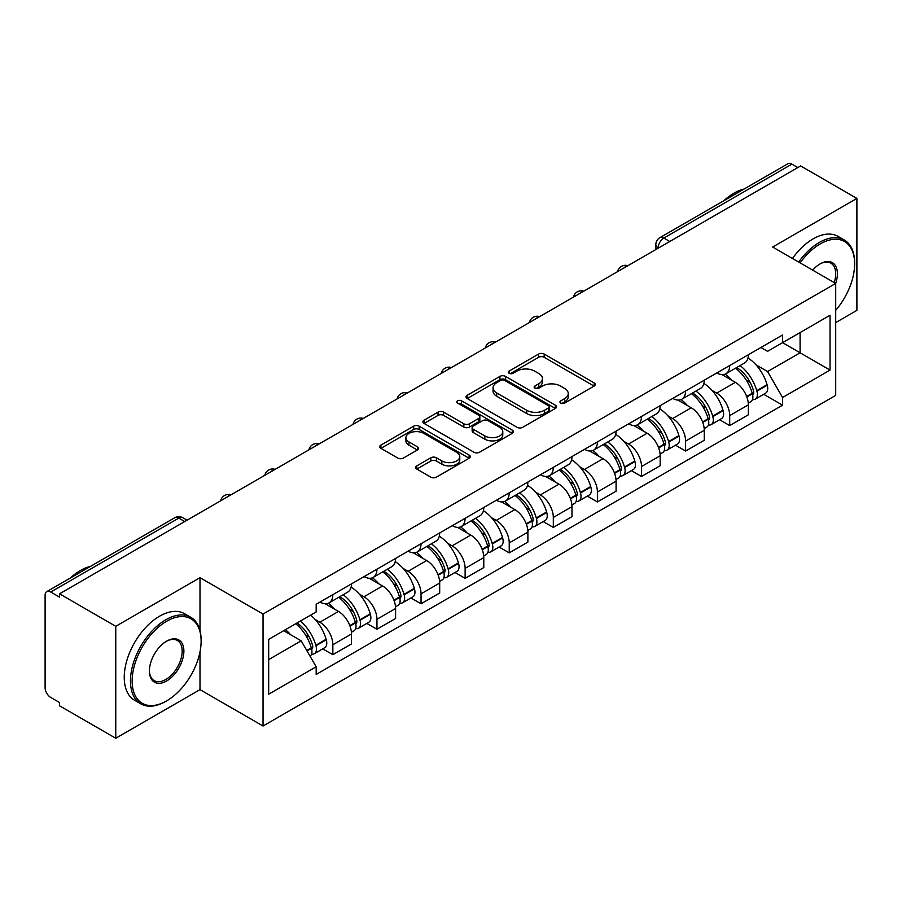<?xml version="1.0" encoding="UTF-8"?>
<svg xmlns="http://www.w3.org/2000/svg" width="902" height="902" viewBox="0 0 902 902"><rect width="100%" height="100%" fill="white"/><g stroke="black" fill="none" stroke-linecap="round" stroke-linejoin="round"><path stroke-width="1.35" d="M560.751 403.104A2.751 1.59 0 0 0 564.641 403.104L594.114 386.079A3.924 2.266 0 0 0 595.264 384.477A3.924 2.266 0 0 0 594.114 382.876L544.177 354.046A3.924 2.266 0 0 0 538.629 354.046L509.145 371.072A2.751 1.59 0 0 0 508.345 372.188A2.751 1.59 0 0 0 509.145 373.304A2.751 1.59 0 0 0 513.035 373.304L516.846 371.105A12.56 7.25 0 0 1 534.604 371.105L538.765 373.507A12.56 7.25 0 0 1 542.44 378.637A12.56 7.25 0 0 1 538.765 383.756L534.954 385.966A2.751 1.59 0 0 0 534.142 387.082A2.751 1.59 0 0 0 534.954 388.21A2.751 1.59 0 0 0 538.832 388.21L542.643 386A12.56 7.25 0 0 1 560.401 386L564.562 388.401A12.56 7.25 0 0 1 568.249 393.531A12.56 7.25 0 0 1 564.562 398.661L560.751 400.86A2.751 1.59 0 0 0 559.95 401.976A2.751 1.59 0 0 0 560.751 403.104L560.751 400.86M416.825 465.86A3.924 2.266 0 0 0 415.675 467.462A3.924 2.266 0 0 0 416.825 469.063L430.84 477.147A3.924 2.266 0 0 0 436.388 477.147L469.119 458.25A3.924 2.266 0 0 0 470.269 456.649A3.924 2.266 0 0 0 469.119 455.048L419.182 426.206A3.924 2.266 0 0 0 413.635 426.206L380.892 445.114A3.924 2.266 0 0 0 379.742 446.715A3.924 2.266 0 0 0 380.892 448.317L397.816 458.081A3.924 2.266 0 0 0 403.363 458.081L417.378 449.997A3.924 2.266 0 0 0 418.528 448.395A3.924 2.266 0 0 0 417.378 446.794L408.989 441.946A10.497 6.055 0 0 1 405.911 437.662A10.497 6.055 0 0 1 412.394 432.069A10.497 6.055 0 0 1 423.827 433.377L456.705 452.364A10.497 6.055 0 0 1 459.783 456.649A10.497 6.055 0 0 1 453.3 462.241A10.497 6.055 0 0 1 441.867 460.933L436.388 457.765A3.924 2.266 0 0 0 430.84 457.765L416.825 465.86L416.825 469.063M263.034 614.059L199.996 577.675L115.76 626.304L59.521 593.832L800.649 165.934L856.9 198.417L772.664 247.047L835.703 283.431L263.034 614.059L263.034 726.02L835.703 395.392L835.703 283.431A24.388 14.082 -60 0 0 820.155 263.858L820.155 263.858A24.388 14.082 -60 0 0 812.679 270.138M517.128 427.334A3.924 2.266 0 0 0 522.675 427.334L555.407 408.426A3.924 2.266 0 0 0 556.557 406.825A3.924 2.266 0 0 0 555.407 405.223L505.47 376.393A3.924 2.266 0 0 0 499.922 376.393L467.18 395.29A3.924 2.266 0 0 0 466.03 396.891A3.924 2.266 0 0 0 467.18 398.492L517.128 427.334M458.712 403.701A2.751 1.59 0 0 1 461.497 404.085L461.497 400.815L512.268 430.13A3.924 2.266 0 0 1 513.418 431.731A3.924 2.266 0 0 1 512.268 433.332L479.526 452.24A3.924 2.266 0 0 1 473.978 452.24L424.041 423.41L424.041 420.208A3.924 2.266 0 0 0 422.891 421.809A3.924 2.266 0 0 0 424.041 423.41M424.041 420.208L438.045 412.113A3.924 2.266 0 0 1 443.604 412.113L463.853 423.805A3.924 2.266 0 0 0 469.401 423.805L478.691 418.438A3.924 2.266 0 0 0 479.841 416.837A3.924 2.266 0 0 0 478.691 415.236L457.607 403.059A2.751 1.59 0 0 1 456.807 401.942A2.751 1.59 0 0 1 458.498 400.477A2.751 1.59 0 0 1 461.497 400.815M115.76 626.304L115.76 738.253L59.521 705.781L59.521 702.511L50.749 697.46A7.994 4.611 -120 0 1 45.1 687.662L45.1 595.297A7.994 4.611 -120 0 1 46.757 591.633L174.796 517.714A7.994 4.611 60 0 1 178.799 518.109L50.749 592.028A7.994 4.611 -120 0 0 46.757 591.633M835.703 322.6L856.9 310.367L856.9 198.417M115.76 738.253L199.996 689.624L263.034 726.02M59.521 593.832L59.521 597.09L50.749 592.028M669.78 241.499L663.838 238.072A7.994 4.611 60 0 0 659.847 237.677L787.886 163.747A7.994 4.611 60 0 1 791.888 164.141L663.838 238.072A7.994 4.611 120 0 0 658.189 247.858L658.189 248.185M797.819 167.569L791.888 164.141M729.707 365.524A18.39 10.621 60 0 1 725.896 373.778L744.545 363.01A18.39 10.621 -120 0 0 748.356 354.757M711.994 390.386L716.695 393.103A18.39 10.621 60 0 1 729.707 415.619L748.356 404.851A18.39 10.621 -120 0 0 735.356 382.335L722.006 374.623M748.356 404.851L748.356 414.807L729.707 425.575L719.582 419.734M725.896 373.778A18.39 10.621 60 0 1 716.842 372.943M729.707 415.619L729.707 425.575M685.61 390.983A18.39 10.621 60 0 1 681.799 399.236L700.459 388.469A18.39 10.621 -120 0 0 704.259 380.204M675.497 445.193L685.61 451.034L704.259 440.266L704.259 430.31A18.39 10.621 -120 0 0 691.259 407.794L677.909 400.082M681.799 399.236A18.39 10.621 60 0 1 672.745 398.402M667.897 415.845L672.61 418.562A18.39 10.621 60 0 1 685.61 441.078L685.61 451.034M641.514 416.442A18.39 10.621 60 0 1 637.703 424.695L656.363 413.917A18.39 10.621 -120 0 0 660.163 405.663M631.4 470.652L641.514 476.493L660.174 465.725L660.174 455.769A18.39 10.621 -120 0 0 647.162 433.242L633.813 425.541M637.703 424.695A18.39 10.621 60 0 1 628.649 423.861M623.812 441.303L628.514 444.021A18.39 10.621 60 0 1 641.514 466.537L641.514 476.493M597.417 441.901A18.39 10.621 60 0 1 593.606 450.154L612.266 439.375A18.39 10.621 -120 0 0 616.077 431.122M587.303 496.111L597.417 501.952L616.077 491.184L616.077 481.228A18.39 10.621 -120 0 0 603.066 458.701L589.716 451M593.606 450.154A18.39 10.621 60 0 1 584.552 449.32M579.715 466.762L584.417 469.48A18.39 10.621 60 0 1 597.417 491.996L597.417 501.952M553.321 467.349A18.39 10.621 60 0 1 549.51 475.613L568.17 464.834A18.39 10.621 -120 0 0 571.981 456.581M543.207 521.57L553.321 527.411L571.981 516.643L571.981 506.687A18.39 10.621 -120 0 0 558.981 484.16L545.62 476.459M549.51 475.613A18.39 10.621 60 0 1 540.467 474.779M535.619 492.221L540.321 494.939A18.39 10.621 60 0 1 553.321 517.455L553.321 527.411M509.224 492.808A18.39 10.621 60 0 1 505.424 501.061L524.073 490.293A18.39 10.621 -120 0 0 527.884 482.04M499.11 547.029L509.224 552.87L527.884 542.102L527.884 532.146A18.39 10.621 -120 0 0 514.884 509.619L501.523 501.907M505.424 501.061A18.39 10.621 60 0 1 496.371 500.238M491.522 517.68L496.224 520.386A18.39 10.621 60 0 1 509.224 542.914L509.224 552.87M465.128 518.267A18.39 10.621 60 0 1 461.328 526.52L479.977 515.752A18.39 10.621 -120 0 0 483.788 507.499M455.014 572.488L465.128 578.329L483.788 567.55L483.788 557.605A18.39 10.621 -120 0 0 470.788 535.078L457.438 527.366M461.328 526.52A18.39 10.621 60 0 1 452.274 525.697M447.426 543.139L452.127 545.845A18.39 10.621 60 0 1 465.128 568.373L465.128 578.329M421.042 543.726A18.39 10.621 60 0 1 417.231 551.979L435.88 541.211A18.39 10.621 -120 0 0 439.691 532.958M410.917 597.947L421.042 603.788L439.691 593.009L439.691 583.053A18.39 10.621 -120 0 0 426.691 560.537L413.341 552.825M417.231 551.979A18.39 10.621 60 0 1 408.178 551.156M403.329 568.587L408.031 571.304A18.39 10.621 60 0 1 421.042 593.832L421.042 603.788M376.946 569.185A18.39 10.621 60 0 1 373.135 577.438L391.795 566.67A18.39 10.621 -120 0 0 395.595 558.417M366.821 623.406L376.946 629.246L395.595 618.468L395.595 608.512A18.39 10.621 -120 0 0 382.595 585.996L369.245 578.283M373.135 577.438A18.39 10.621 60 0 1 364.081 576.615M359.233 594.046L363.946 596.763A18.39 10.621 60 0 1 376.946 619.291L376.946 629.246M332.849 594.643A18.39 10.621 60 0 1 329.038 602.897L347.698 592.129A18.39 10.621 -120 0 0 351.498 583.876M322.736 648.854L332.849 654.694L351.498 643.927L351.498 633.971A18.39 10.621 -120 0 0 338.498 611.455L325.148 603.742M329.038 602.897A18.39 10.621 60 0 1 319.985 602.074M315.148 619.505L319.849 622.222A18.39 10.621 60 0 1 332.849 644.75L332.849 654.694M760.938 347.484L767.579 351.329L830.043 315.26L800.085 332.556L800.085 352.795L767.579 371.556L756.09 364.927M268.683 659.599L301.189 640.826L316.174 666.781L268.683 694.19L268.683 639.36L316.174 611.939L316.174 604.272L782.564 335.003L782.564 342.67L830.043 370.091L782.564 397.511L767.579 371.556M830.043 315.26L830.043 370.091M316.174 666.781L316.174 674.448L782.564 405.178L782.564 397.511M199.996 577.675L199.996 630.588M199.996 651.921L199.996 689.624M301.189 640.826L283.668 630.712M763.678 394.275L782.564 405.178M561.845 403.487L564.562 401.92A12.56 7.25 0 0 0 568.249 396.801L568.249 393.531M542.44 378.637L542.44 381.896A12.56 7.25 0 0 1 538.765 387.026L536.047 388.593M594.057 386.112L544.177 357.305A3.924 2.266 0 0 0 538.629 357.305L510.239 373.699M555.361 408.459L505.47 379.652A3.924 2.266 0 0 0 499.922 379.652L467.236 398.526M548.472 407.952A2.751 1.59 0 0 0 549.284 406.825A2.751 1.59 0 0 0 548.472 405.708L504.635 380.396A2.751 1.59 0 0 0 500.757 380.396L496.731 382.719A12.56 7.25 0 0 0 493.056 387.849A12.56 7.25 0 0 0 496.731 392.968L526.689 410.275A12.56 7.25 0 0 0 544.447 410.275L548.472 407.952L548.472 411.211A2.751 1.59 0 0 0 549.284 410.094L549.284 406.825M493.056 387.849L493.056 391.107A12.56 7.25 0 0 0 496.731 396.237L496.731 392.968M548.472 411.211L544.447 413.533A12.56 7.25 0 0 1 526.689 413.533L496.731 396.237M424.087 423.433L438.045 415.382L438.045 412.113M479.841 416.837L479.841 420.106A3.924 2.266 0 0 1 478.691 421.708L469.401 427.074A3.924 2.266 0 0 1 463.853 427.074L443.604 415.382A3.924 2.266 0 0 0 438.045 415.382M461.497 404.085L512.212 433.366M484.87 435.937A10.497 6.055 0 0 0 496.303 437.256A10.497 6.055 0 0 0 502.786 431.652A10.497 6.055 0 0 0 499.708 427.368L488.129 420.682A3.924 2.266 0 0 0 482.581 420.682L473.291 426.048A3.924 2.266 0 0 0 472.141 427.649A3.924 2.266 0 0 0 473.291 429.251L484.87 435.937L484.87 439.206A10.497 6.055 0 0 0 496.303 440.514A10.497 6.055 0 0 0 502.786 434.922L502.786 431.652M472.141 427.649L472.141 430.919A3.924 2.266 0 0 0 473.291 432.52L473.291 429.251M484.87 439.206L473.291 432.52M459.783 456.649L459.783 459.907A10.497 6.055 0 0 1 453.3 465.511A10.497 6.055 0 0 1 441.867 464.192L436.388 461.035A3.924 2.266 0 0 0 430.84 461.035L416.882 469.085M405.911 437.662L405.911 440.931A10.497 6.055 0 0 0 408.989 445.216L408.989 441.946M417.333 450.03L408.989 445.216M469.119 455.048L469.119 458.25L419.182 429.476A3.924 2.266 0 0 0 413.635 429.476L380.948 448.35M736.641 367.576A25.188 14.545 60 0 1 736.765 367.644A25.188 14.545 60 0 1 753.339 390.239L753.486 390.769A4.893 2.83 60 0 1 752.719 394.614A4.893 2.83 60 0 1 752.606 394.67M735.536 368.208A30.375 17.544 60 0 1 752.234 393.272L752.381 393.791A10.091 5.829 60 0 1 750.791 401.717L748.277 403.171M752.516 399.485A10.091 5.829 -120 0 0 755.312 399.112A10.091 5.829 -120 0 0 756.913 391.186L756.755 390.667A30.375 17.544 -120 0 0 740.068 365.592M747.972 357.981A30.375 17.544 60 0 1 767.072 384.703L767.23 385.233A10.091 5.829 60 0 1 765.629 393.148L755.312 399.112M725.174 374.127A30.375 17.544 60 0 1 731.522 380.114M746.292 380.159L750.171 382.392M692.544 393.024A25.188 14.545 60 0 1 692.68 393.103A25.188 14.545 60 0 1 709.243 415.698L709.389 416.228A4.893 2.83 60 0 1 708.622 420.073A4.893 2.83 60 0 1 708.51 420.129M691.451 393.667A30.375 17.544 60 0 1 708.138 418.731L708.296 419.25A10.091 5.829 60 0 1 706.694 427.176L704.191 428.63M708.42 424.943A10.091 5.829 -120 0 0 711.216 424.571A10.091 5.829 -120 0 0 712.817 416.645L712.659 416.115A30.375 17.544 -120 0 0 695.972 391.051M703.887 383.44A30.375 17.544 60 0 1 722.987 410.162L723.133 410.681A10.091 5.829 60 0 1 721.532 418.607L711.216 424.571M681.089 399.586A30.375 17.544 60 0 1 687.425 405.573M702.196 405.618L706.074 407.851M648.448 418.483A25.188 14.545 60 0 1 648.583 418.562A25.188 14.545 60 0 1 665.146 441.157L665.304 441.676A4.893 2.83 60 0 1 664.526 445.52A4.893 2.83 60 0 1 664.413 445.588M647.354 419.126A30.375 17.544 60 0 1 664.041 444.19L664.199 444.709A10.091 5.829 60 0 1 662.598 452.635L660.095 454.089M664.323 450.402A10.091 5.829 -120 0 0 667.119 450.03A10.091 5.829 -120 0 0 668.72 442.104L668.574 441.574A30.375 17.544 -120 0 0 651.875 416.51M659.79 408.899A30.375 17.544 60 0 1 678.89 435.621L679.037 436.14A10.091 5.829 60 0 1 677.436 444.066L667.119 450.03M636.992 425.045A30.375 17.544 60 0 1 643.329 431.032M658.099 431.077L661.978 433.31M604.363 443.942A25.188 14.545 60 0 1 604.487 444.021A25.188 14.545 60 0 1 621.05 466.616L621.207 467.135A4.893 2.83 60 0 1 620.429 470.979A4.893 2.83 60 0 1 620.317 471.047M603.258 444.585A30.375 17.544 60 0 1 619.956 469.649L620.102 470.167A10.091 5.829 60 0 1 618.501 478.094L615.998 479.548M620.226 475.861A10.091 5.829 -120 0 0 623.023 475.478A10.091 5.829 -120 0 0 624.624 467.563L624.477 467.033A30.375 17.544 -120 0 0 607.779 441.969M615.694 434.358A30.375 17.544 60 0 1 634.794 461.08L634.94 461.598A10.091 5.829 60 0 1 633.351 469.525L623.023 475.478M592.896 450.504A30.375 17.544 60 0 1 599.244 456.491M614.014 456.536L617.881 458.768M560.266 469.401A25.188 14.545 60 0 1 560.39 469.48A25.188 14.545 60 0 1 576.964 492.075L577.111 492.593A4.893 2.83 60 0 1 576.333 496.438A4.893 2.83 60 0 1 576.22 496.495M559.161 470.043A30.375 17.544 60 0 1 575.859 495.108L576.006 495.626A10.091 5.829 60 0 1 574.416 503.553L571.902 505.007M576.141 501.32A10.091 5.829 -120 0 0 578.937 500.937A10.091 5.829 -120 0 0 580.527 493.022L580.381 492.492A30.375 17.544 -120 0 0 563.682 467.428M571.597 459.806A30.375 17.544 60 0 1 590.697 486.539L590.844 487.057A10.091 5.829 60 0 1 589.254 494.984L578.937 500.937M548.799 475.963A30.375 17.544 60 0 1 555.147 481.95M569.917 481.995L573.785 484.227M516.169 494.86A25.188 14.545 60 0 1 516.294 494.939A25.188 14.545 60 0 1 532.868 517.534L533.014 518.052A4.893 2.83 60 0 1 532.236 521.897A4.893 2.83 60 0 1 532.135 521.954M515.065 495.502A30.375 17.544 60 0 1 531.763 520.567L531.909 521.085A10.091 5.829 60 0 1 530.32 529.012L527.805 530.455M532.045 526.779A10.091 5.829 -120 0 0 534.841 526.396A10.091 5.829 -120 0 0 536.431 518.47L536.284 517.951A30.375 17.544 -120 0 0 519.586 492.887M527.501 485.265A30.375 17.544 60 0 1 546.601 511.998L546.747 512.516A10.091 5.829 60 0 1 545.158 520.443L534.841 526.396M504.703 501.422A30.375 17.544 60 0 1 511.051 507.409M525.821 507.454L529.688 509.686M835.703 310.333A48.764 28.154 120 0 0 854.634 263.858A48.764 28.154 120 0 0 820.155 243.946A48.764 28.154 120 0 0 800.13 262.899M798.676 262.065A49.971 28.853 -60 0 1 819.309 242.469A49.971 28.853 -60 0 1 844.295 240A49.971 28.853 -60 0 1 854.634 262.877L854.634 263.858M834.203 282.574A23.181 13.383 120 0 0 830.9 263.192A23.181 13.383 120 0 0 819.726 264.106M723.844 200.729A49.971 28.853 -60 0 1 733.946 193.186A49.971 28.853 -60 0 1 744.037 189.059M792.463 258.468A49.971 28.853 -60 0 1 813.085 238.883A49.971 28.853 -60 0 1 838.071 236.414L844.295 240M166.644 621.241A48.764 28.154 120 0 0 132.154 680.976A48.764 28.154 120 0 0 166.644 700.888L165.799 701.373A49.971 28.853 -60 0 1 140.813 703.842A49.971 28.853 -60 0 1 133.158 663.804A49.971 28.853 -60 0 1 165.799 619.775A49.971 28.853 -60 0 1 190.784 617.295A49.971 28.853 -60 0 1 201.123 640.172L201.123 641.153A48.764 28.154 120 0 0 166.644 621.241M166.644 641.153L166.644 641.153A24.388 14.082 -60 0 1 183.884 651.109A24.388 14.082 -60 0 1 166.644 680.976A24.388 14.082 -60 0 1 149.405 671.02A24.388 14.082 -60 0 1 166.644 641.153L166.644 641.153M149.405 670.524A23.181 13.383 120 0 0 154.208 680.649A23.181 13.383 120 0 0 165.799 679.499A23.181 13.383 120 0 0 180.941 659.069A23.181 13.383 120 0 0 177.39 640.499A23.181 13.383 120 0 0 166.216 641.412M70.333 578.024A49.971 28.853 -60 0 1 80.436 570.492A49.971 28.853 -60 0 1 90.527 566.366M140.813 703.842L134.59 700.256A49.971 28.853 -60 0 1 126.934 660.219A49.971 28.853 -60 0 1 159.575 616.19A49.971 28.853 -60 0 1 184.56 613.71L190.784 617.295M165.799 701.373L166.644 700.888A48.764 28.154 120 0 0 201.123 641.153M472.073 520.319A25.188 14.545 60 0 1 472.197 520.386A25.188 14.545 60 0 1 488.771 542.993L488.918 543.511A4.893 2.83 60 0 1 488.14 547.356A4.893 2.83 60 0 1 488.038 547.413M470.968 520.95A30.375 17.544 60 0 1 487.666 546.026L487.813 546.544A10.091 5.829 60 0 1 486.223 554.471L483.709 555.914M487.948 552.238A10.091 5.829 -120 0 0 490.744 551.855A10.091 5.829 -120 0 0 492.334 543.929L492.188 543.41A30.375 17.544 -120 0 0 475.489 518.346M483.404 510.724A30.375 17.544 60 0 1 502.504 537.457L502.651 537.975A10.091 5.829 60 0 1 501.061 545.902L490.744 551.855M460.606 526.881A30.375 17.544 60 0 1 466.954 532.868M481.724 532.913L485.603 535.145M427.976 545.778A25.188 14.545 60 0 1 428.1 545.845A25.188 14.545 60 0 1 444.675 568.452L444.821 568.97A4.893 2.83 60 0 1 444.055 572.815A4.893 2.83 60 0 1 443.942 572.871M426.872 546.409A30.375 17.544 60 0 1 443.57 571.485L443.716 572.003A10.091 5.829 60 0 1 442.127 579.93L439.612 581.373M443.852 577.697A10.091 5.829 -120 0 0 446.648 577.314A10.091 5.829 -120 0 0 448.238 569.387L448.091 568.869A30.375 17.544 -120 0 0 431.404 543.805M439.308 536.183A30.375 17.544 60 0 1 458.408 562.916L458.566 563.434A10.091 5.829 60 0 1 456.964 571.361L446.648 577.314M416.51 552.34A30.375 17.544 60 0 1 422.858 558.327M437.628 558.372L441.506 560.604M383.88 571.237A25.188 14.545 60 0 1 384.004 571.304A25.188 14.545 60 0 1 400.578 593.911L400.725 594.429A4.893 2.83 60 0 1 399.958 598.274A4.893 2.83 60 0 1 399.845 598.33M382.786 571.868A30.375 17.544 60 0 1 399.473 596.932L399.62 597.462A10.091 5.829 60 0 1 398.03 605.389L395.516 606.832M399.755 603.156A10.091 5.829 -120 0 0 402.551 602.773A10.091 5.829 -120 0 0 404.152 594.846L403.995 594.328A30.375 17.544 -120 0 0 387.308 569.263M395.211 561.642A30.375 17.544 60 0 1 414.311 588.375L414.469 588.893A10.091 5.829 60 0 1 412.868 596.82L402.551 602.773M372.425 577.799A30.375 17.544 60 0 1 378.761 583.786M393.531 583.819L397.41 586.063M339.783 596.696A25.188 14.545 60 0 1 339.919 596.763A25.188 14.545 60 0 1 356.482 619.37L356.628 619.888A4.893 2.83 60 0 1 355.862 623.733A4.893 2.83 60 0 1 355.749 623.789M338.69 597.327A30.375 17.544 60 0 1 355.377 622.391L355.535 622.921A10.091 5.829 60 0 1 353.934 630.848L351.43 632.291M355.659 628.615A10.091 5.829 -120 0 0 358.455 628.232A10.091 5.829 -120 0 0 360.056 620.305L359.909 619.787A30.375 17.544 -120 0 0 343.211 594.722M351.126 587.101A30.375 17.544 60 0 1 370.226 613.834L370.372 614.352A10.091 5.829 60 0 1 368.771 622.279L358.455 628.232M328.328 603.246A30.375 17.544 60 0 1 334.665 609.245M349.435 609.278L353.313 611.522M297.051 622.978A25.188 14.545 60 0 1 312.385 644.817L312.543 645.347A4.893 2.83 60 0 1 311.765 649.192A4.893 2.83 60 0 1 311.652 649.248M295.777 623.722A30.375 17.544 60 0 1 311.291 647.85L311.438 648.38A10.091 5.829 60 0 1 310.051 656.171M311.562 654.074A10.091 5.829 -120 0 0 314.358 653.691A10.091 5.829 -120 0 0 315.959 645.764L315.813 645.246A30.375 17.544 -120 0 0 300.298 621.106M310.615 615.153A30.375 17.544 60 0 1 326.129 639.281L326.276 639.811A10.091 5.829 60 0 1 324.675 647.737L314.358 653.691M285.449 629.675A30.375 17.544 60 0 1 290.579 634.704M305.35 634.737L309.217 636.981M658.471 248.027L658.189 247.858A7.994 4.611 0 0 1 655.844 244.6L655.844 249.538M376.946 619.291L395.595 608.512M421.042 593.832L439.691 583.053M465.128 568.373L483.788 557.605M509.224 542.914L527.884 532.146M553.321 517.455L571.981 506.687M597.417 491.996L616.077 481.228M641.514 466.537L660.174 455.769M685.61 441.078L704.259 430.31M332.849 644.75L351.498 633.971M319.849 622.222L338.498 611.455M363.946 596.763L382.595 585.996M408.031 571.304L426.691 560.537M452.127 545.845L470.788 535.078M496.224 520.386L514.884 509.619M540.321 494.939L558.981 484.16M584.417 469.48L603.066 458.701M628.514 444.021L647.162 433.242M672.61 418.562L691.259 407.794M716.695 393.103L735.356 382.335M627.172 266.101A7.994 4.611 120 0 0 623.632 268.131M583.075 291.56A7.994 4.611 120 0 0 579.546 293.59M538.979 317.008A7.994 4.611 120 0 0 535.45 319.049M494.882 342.467A7.994 4.611 120 0 0 491.353 344.508M450.786 367.926A7.994 4.611 120 0 0 447.257 369.967M406.689 393.385A7.994 4.611 120 0 0 403.16 395.426M362.593 418.844A7.994 4.611 120 0 0 359.064 420.884M318.496 444.303A7.994 4.611 120 0 0 314.967 446.343M274.411 469.762A7.994 4.611 120 0 0 270.882 471.802M230.314 495.221A7.994 4.611 120 0 0 226.785 497.261M184.73 521.536L178.799 518.109A7.994 4.611 120 0 1 182.79 517.714A7.994 7.994 0 0 0 174.796 517.714M564.562 401.92L564.562 398.661M534.954 388.21L534.954 385.966M538.765 387.026L538.765 383.756M509.145 373.304L509.145 371.072M538.629 357.305L538.629 354.046M544.177 357.305L544.177 354.046M594.114 386.079L594.114 382.876M467.18 398.492L467.18 395.29M499.922 379.652L499.922 376.393M505.47 379.652L505.47 376.393M555.407 408.426L555.407 405.223M526.689 413.533L526.689 410.275M544.447 413.533L544.447 410.275M443.604 415.382L443.604 412.113M463.853 427.074L463.853 423.805M469.401 427.074L469.401 423.805M478.691 421.708L478.691 418.438M512.268 433.332L512.268 430.13M430.84 461.035L430.84 457.765M436.388 461.035L436.388 457.765M441.867 464.192L441.867 460.933M417.378 449.997L417.378 446.794M380.892 448.317L380.892 445.114M413.635 429.476L413.635 426.206M419.182 429.476L419.182 426.206M746.856 396.981L752.381 393.791M756.913 391.186L767.23 385.233M756.755 390.667L767.072 384.703M752.223 393.238L753.734 392.37M746.676 396.485L752.234 393.272M702.759 422.44L708.296 419.25M712.817 416.645L723.133 410.681M712.659 416.115L722.987 410.162M708.126 418.697L709.637 417.829M702.579 421.944L708.138 418.731M658.674 447.899L664.199 444.709M668.72 442.104L679.037 436.14M668.574 441.574L678.89 435.621M658.483 447.403L665.541 443.288M614.578 473.358L620.102 470.167M624.624 467.563L634.94 461.598M624.477 467.033L634.794 461.08M619.945 469.615L621.444 468.747M614.386 472.862L619.956 469.649M570.481 498.817L576.006 495.626M580.527 493.022L590.844 487.057M580.381 492.492L590.697 486.539M570.289 498.321L577.348 494.195M526.385 524.276L531.909 521.085M536.431 518.47L546.747 512.516M536.284 517.951L546.601 511.998M531.752 520.522L533.251 519.653M526.193 523.78L531.763 520.567M482.288 549.735L487.813 546.544M492.334 543.929L502.651 537.975M492.188 543.41L502.504 537.457M487.655 545.981L489.155 545.112M482.108 549.239L487.666 546.026M438.192 575.194L443.716 572.003M448.238 569.387L458.566 563.434M448.091 568.869L458.408 562.916M443.558 571.44L445.069 570.571M438.011 574.687L443.57 571.485M394.095 600.653L399.62 597.462M404.152 594.846L414.469 588.893M403.995 594.328L414.311 588.375M399.462 596.898L400.973 596.03M393.915 600.146L399.473 596.932M349.999 626.112L355.535 622.921M360.056 620.305L370.372 614.352M359.909 619.787L370.226 613.834M349.818 625.605L356.876 621.489M307.018 650.928L311.438 648.38M315.959 645.764L326.276 639.811M315.813 645.246L326.129 639.281M311.28 647.816L312.78 646.948M306.759 650.466L311.291 647.85M627.848 265.707A7.994 7.994 0 0 0 617.588 271.626M583.752 291.166A7.994 7.994 0 0 0 573.492 297.085M539.655 316.625A7.994 7.994 0 0 0 529.395 322.544M495.559 342.083A7.994 7.994 0 0 0 485.299 348.003M451.462 367.542A7.994 7.994 0 0 0 441.202 373.462M407.366 392.99A7.994 7.994 0 0 0 397.117 398.921M363.28 418.449A7.994 7.994 0 0 0 353.02 424.38M319.184 443.908A7.994 7.994 0 0 0 308.924 449.839M275.087 469.367A7.994 7.994 0 0 0 264.827 475.286M230.991 494.826A7.994 7.994 0 0 0 220.731 500.745M187.075 520.183L182.79 517.714M659.847 237.677A7.994 7.994 0 0 0 655.844 244.6"/></g></svg>
